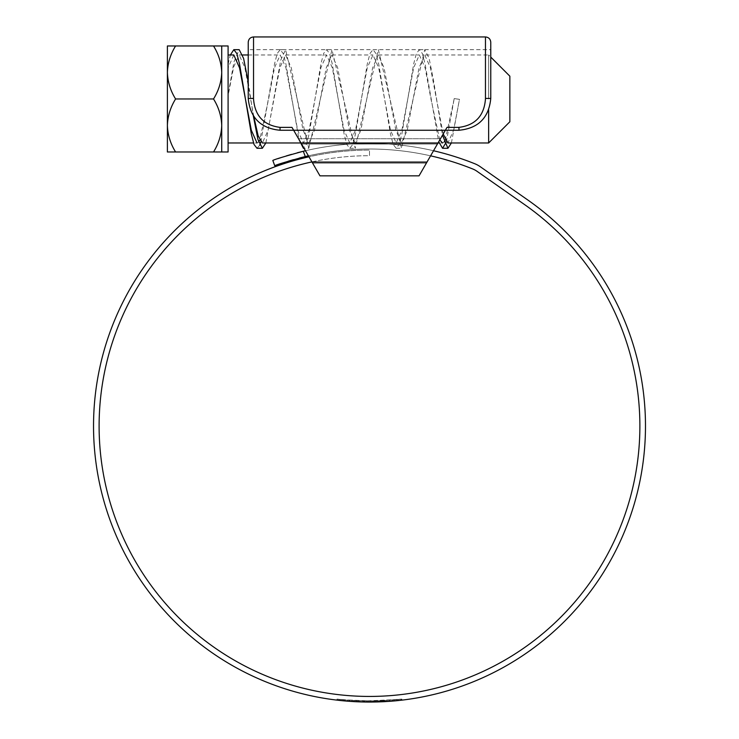 <?xml version="1.0" encoding="UTF-8"?>
<svg xmlns="http://www.w3.org/2000/svg" width="739" height="739" viewBox="0 0 739 739"><rect width="100%" height="100%" fill="white"/><g stroke="black" fill="none" stroke-linecap="round" stroke-linejoin="round"><path stroke-width="0.55" stroke-dasharray="3.69 2.77" d="M443.52 133.436L445.358 130.249L458.956 130.249L445.358 130.249L447.021 127.376L440.462 138.738L298.538 138.738L312.615 163.125L298.538 138.738L440.462 138.738L426.385 163.125L440.462 138.738L298.538 138.738L291.979 127.376L293.642 130.249L280.044 130.249L293.642 130.249L291.979 127.376L280.044 127.376C263.666 125.242 254.835 115.774 253.542 98.971L253.532 49.67M490.761 98.971C488.978 116.725 479.454 127.099 462.189 130.092C479.482 127.071 489.006 116.697 490.761 98.971L490.77 98.444L490.761 98.971M248.23 42.252L248.23 98.444C250.105 117.797 260.71 128.392 280.044 130.249L276.811 130.092C259.518 127.071 249.994 116.697 248.239 98.971L248.23 98.444L248.239 98.971C250.022 116.725 259.546 127.099 276.811 130.092L293.642 130.249L312.006 162.063L426.994 162.063L419.041 175.845L319.959 175.845L312.006 162.063L426.994 162.063L445.358 130.249L293.642 130.249L295.48 133.436M485.468 36.95L485.458 98.971C484.156 115.783 475.325 125.251 458.956 127.376L447.021 127.376L445.358 130.249L458.956 130.249C478.281 128.401 488.885 117.806 490.77 98.444L490.77 57.097L488.645 54.972L488.645 98.971L488.645 54.972L424.74 54.972L419.004 67.877L407.244 130.212L401.545 142.978L395.808 130.073L384.049 67.739L378.35 54.972L372.622 67.868L360.854 130.23L355.163 142.978L349.427 130.092L337.658 67.72L331.968 54.972L326.232 67.859L314.472 130.221L308.773 142.978L303.036 130.073L291.277 67.739L285.577 54.972L279.841 67.886L268.081 130.212L262.391 142.978M312.615 163.125L426.385 163.125L312.615 163.125M293.642 130.249L445.358 130.249L293.642 130.249M485.468 98.398L490.77 98.444L490.77 49.67L248.23 49.67M462.189 130.092L276.811 130.092L462.189 130.092M298.538 138.738L440.462 138.738M311.913 161.906A270.363 270.363 0 0 1 369.5 155.698L369.5 150.082L369.5 155.698A270.363 270.363 0 0 0 99.137 426.061A270.363 270.363 0 0 0 369.5 696.434A270.363 270.363 0 0 0 524.579 204.592L476.997 171.282A21.209 21.209 0 0 0 472.738 168.972A277.042 277.042 0 0 0 305.262 156.566L303.323 151.255A282.667 282.667 0 0 1 474.835 163.762A26.826 26.826 0 0 1 480.221 166.681L527.803 199.992A275.989 275.989 0 0 1 369.5 702.05A275.989 275.989 0 0 1 93.511 426.061A275.989 275.989 0 0 1 369.5 150.082A275.989 275.989 0 0 0 308.967 156.797M344.651 700.932L347.884 701.2L347.884 700.138L344.651 699.861L344.651 700.932L341.095 700.581L341.095 699.519L339.34 699.334L339.34 700.396M337.899 700.23L337.021 700.129L337.021 699.066L339.34 699.334M357.371 700.72L371.163 700.988L343.912 699.796L364.937 700.951L398.136 699.491L372.678 700.969L356.484 700.683L338.508 699.233L338.508 700.304L349.399 701.32L372.678 702.032L398.136 700.563L364.937 702.013L343.912 700.858L367.32 702.041L357.454 701.791L362.886 701.967L357.371 701.782L357.371 700.72L347.884 700.138M352.605 700.47L364.318 700.941L352.605 700.47L352.605 701.533L364.318 702.004L352.789 701.542M354.351 701.634L354.868 701.662M372.761 700.969L382.035 700.701L368.659 700.988L372.761 700.969L372.761 702.032L364.318 702.004L376.012 701.976L376.012 700.914L376.012 701.976L376.012 700.914L364.318 700.941L364.318 702.004L354.314 701.634L374.303 702.004L364.309 702.004L364.318 700.941L376.012 700.914M372.761 702.032L382.035 701.764L382.035 700.701M373.352 702.022L383.698 701.68L383.698 700.627L373.352 700.96L373.352 702.022L379.015 701.884M374.904 701.995L384.705 701.634L384.409 700.581L374.904 700.932L374.904 701.995L382.137 701.764M401.776 700.156L401.859 699.076L393.61 699.935L393.61 700.997L401.776 700.156L374.59 702.004L384.622 701.634L384.622 700.572L375.606 700.923L401.009 699.177L401.009 700.249L375.606 701.985L384.622 701.634L384.622 700.572L375.394 700.923L375.394 701.985M375.606 701.985L375.717 700.923L375.606 701.985M401.009 700.249L401.379 699.131L393.61 699.935L393.61 700.997M401.619 700.175L401.619 699.103L379.929 700.794L366.747 700.978L382.368 700.692L382.368 701.754L399.069 700.461L399.069 699.399L401.628 699.103L401.628 700.175L397.924 700.581L366.747 702.041L378.008 701.921M297.309 152.77L291.526 154.368M286.279 155.929L281.651 157.398M277.855 158.663L272.82 160.446L274.742 165.73M433.525 150.747A282.667 282.667 0 0 0 305.475 150.747M430.588 155.837A277.042 277.042 0 0 0 308.412 155.837M276.811 164.982L279.638 163.993M283.554 162.691L288.201 161.213M293.512 159.642L299.24 158.081M364.309 700.941L354.314 700.572L374.303 700.951L364.309 700.941L364.309 702.004L364.309 700.941M392.326 700.036L392.326 701.108M372.678 700.969L372.678 702.032M353.796 700.544L353.796 701.607M343.912 699.796L343.912 700.858M351.45 700.396L351.45 701.459M364.937 700.951L364.937 702.013M398.136 699.491L398.136 700.563M399.069 699.399L382.368 700.692M389.407 700.267L389.407 701.329M392.585 700.018L392.585 701.08M377.814 700.868L377.814 701.921M366.747 700.978L366.747 702.041M373.103 700.969L373.103 702.022M379.929 700.794L379.929 701.856M401.868 699.076L401.868 700.147L401.859 699.076L375.394 700.923M374.59 700.941L374.59 702.004M384.705 700.572L374.904 700.932M375.301 700.932L375.301 701.985M384.409 700.581L384.409 701.644M383.698 700.627L373.352 700.96M374.156 700.951L374.156 702.013M383.356 700.637L383.356 701.699M368.659 700.988L368.659 702.05M379.07 700.821L379.07 701.884M344.651 699.861L342.573 699.667L342.573 700.729M342.573 699.667L341.095 699.519M338.508 699.233L337.224 699.085L337.224 700.156M370.572 700.988L370.572 702.05M366.59 700.978L366.59 702.032L366.59 700.978M369.158 700.988L369.158 702.05M359.172 700.794L359.172 701.856M362.886 700.914L362.914 701.967M357.454 700.729L357.454 701.791M371.163 700.988L371.163 702.041M443.188 134.008L430.44 67.729L424.74 54.972M445.238 140.234L454.217 98.573L459.464 99.331L453.626 130.24L447.936 142.978M233.81 54.972L228.092 67.849L228.092 54.972L228.092 98.971L228.092 95.774L233.727 66.759L239.196 54.972L242.669 54.972M253.745 116.346L244.886 67.72L239.196 54.972M439.751 139.967L431.022 99.377L425.091 67.877L419.355 54.972L413.664 67.739L401.905 130.064L396.169 142.978L390.469 130.212L378.71 67.877L372.973 54.972L367.274 67.729L355.514 130.092L349.778 142.978L344.088 130.23L332.319 67.859L326.583 54.972L320.892 67.72L309.124 130.082L303.396 142.978L297.697 130.212L285.938 67.877L280.201 54.972L274.502 67.739L268.608 98.971L259.694 140.234M228.092 151.985L228.092 45.966M258.604 142.027L257.006 142.978L253.532 142.978M444.148 142.027L442.55 142.978L439.077 142.978M509.855 121.769L509.855 76.182M213.525 151.985L221.728 151.985L221.728 45.966L175.586 45.966C170.46 54.215 167.725 63.046 167.393 72.468C167.698 81.78 170.432 90.611 175.586 98.971C170.46 107.229 167.725 116.06 167.393 125.482C167.698 134.794 170.432 143.625 175.586 151.985L213.525 151.985C218.652 143.736 221.386 134.904 221.728 125.482C221.414 116.171 218.679 107.34 213.525 98.971C218.652 90.721 221.386 81.89 221.728 72.468C221.414 63.157 218.679 54.326 213.525 45.966M175.586 98.971L213.525 98.971M175.586 151.985L167.393 151.985L167.393 45.966L175.586 45.966M228.092 93.511L228.092 67.849M488.645 109.862L488.645 142.978M454.217 98.573L459.455 99.377M228.092 64.136L230.337 54.972M257.015 148.28L259.694 145.223M260.793 142.027L274.548 63.813L277.236 53.467L280.21 49.67L283.213 53.531L285.938 64.099L298.972 139.486M265.855 142.978L280.718 60.173L285.568 49.67L308.763 148.28L303.406 148.28L306.408 144.41L309.133 133.851L320.929 63.813L323.627 53.467L326.592 49.67L329.603 53.541L332.319 64.099L344.125 134.138L346.813 144.484L349.787 148.28L352.789 144.419L355.514 133.861L367.311 63.822L370.008 53.467L372.983 49.67L375.985 53.531L378.71 64.09L390.506 134.138L393.203 144.484L396.178 148.28L399.18 144.41L401.905 133.851L413.701 63.803L416.399 53.457L419.373 49.67L422.375 53.541L425.101 64.099L438.726 141.749M446.338 142.027L454.208 98.62M228.342 93.557L233.912 62.039L239.187 49.67M248.23 81.955L253.274 115.626M308.763 148.28L331.959 49.67L355.154 148.28L378.34 49.67L401.536 148.28L424.731 49.67L429.082 58.169L433.636 81.078L442.495 135.219M451.409 142.978L459.464 99.331M437.405 144.04L301.595 144.04L437.405 144.04M300.985 142.978L401.545 142.978M312.006 162.063L426.994 162.063M280.044 127.376L280.044 130.249M253.532 98.398L248.23 98.444M458.956 127.376L458.956 130.249M354.314 700.572L354.314 701.634M374.303 700.951L374.303 702.004M396.631 699.648L396.631 700.711M363.468 700.923L363.468 701.985M358.591 700.775L358.591 701.838M356.484 700.683L356.484 701.745L356.484 700.683M346.129 699.99L346.129 701.062M397.924 699.519L397.924 700.581M398.182 699.491L398.182 700.554M370.442 700.988L370.442 702.05M380.493 700.766L380.493 701.828M340.051 699.408L340.051 700.47M343.598 699.768L343.598 700.831M349.399 700.258L349.399 701.32M362.794 700.905L362.794 701.967M367.32 700.978L367.32 702.041M366.646 700.978L366.646 702.032M355.755 700.646L355.755 701.708M352.688 700.48L352.688 701.542M349.889 700.286L349.889 701.348M347.967 700.147L347.967 701.209M347.164 700.082L347.164 701.145M346.101 699.99L346.101 701.052L346.092 699.99M364.115 700.941L364.115 701.995M364.161 700.941L364.161 701.995M401.628 699.103L401.628 700.175M384.649 700.572L384.649 701.634M375.726 700.923L375.726 701.976M393.767 699.916L393.767 700.978M248.23 54.972L280.201 54.972M285.577 54.972L326.583 54.972M331.968 54.972L372.973 54.972M378.35 54.972L419.355 54.972M299.923 142.978L303.396 142.978M308.773 142.978L349.778 142.978M355.163 142.978L396.169 142.978M280.21 49.67L285.568 49.67M326.592 49.67L331.959 49.67M349.787 148.28L355.154 148.28M372.983 49.67L378.34 49.67M396.178 148.28L401.536 148.28M419.373 49.67L424.731 49.67"/><path stroke-width="1.11" d="M295.48 133.436L298.538 138.738M440.462 138.738L443.52 133.436M443.188 134.008L447.936 142.978L488.645 142.978L509.855 121.769L509.855 76.182L490.77 57.097L490.77 49.67L490.77 98.444C488.895 117.797 478.29 128.392 458.956 130.249L445.358 130.249L447.021 127.376L458.956 127.376C475.334 125.242 484.165 115.774 485.458 98.971L485.468 36.95C488.682 37.264 490.456 39.028 490.77 42.252L490.77 98.444L485.468 98.398M253.532 98.398L253.542 98.971C254.844 115.783 263.675 125.251 280.044 127.376L291.979 127.376L293.642 130.249L280.044 130.249C260.719 128.401 250.115 117.806 248.23 98.444L248.23 42.252C248.544 39.028 250.318 37.264 253.532 36.95L253.532 98.398L248.23 98.444M300.985 142.978L293.642 130.249L445.358 130.249L438.015 142.978L300.985 142.978L319.959 175.845L419.041 175.845L438.015 142.978L439.077 142.978M490.77 49.67L490.77 42.252M311.913 161.906A270.363 270.363 0 0 0 369.5 696.434A270.363 270.363 0 0 0 524.579 204.592L476.997 171.282A21.209 21.209 0 0 0 472.738 168.972A277.042 277.042 0 0 0 430.588 155.837M308.967 156.797A275.989 275.989 0 0 0 369.5 702.05A275.989 275.989 0 0 0 527.803 199.992L480.221 166.681A26.826 26.826 0 0 0 474.835 163.762A282.667 282.667 0 0 0 433.525 150.747M338.508 700.304L341.095 700.581M354.868 701.662L357.371 701.782M352.789 701.542L354.351 701.634M347.884 701.2L352.688 701.542M376.012 701.976L382.035 701.764M379.015 701.884L383.698 701.68M382.137 701.764L384.705 701.634M393.767 700.978L401.379 700.202M401.619 700.175L399.069 700.461M382.368 701.754L377.814 701.921M308.412 155.837A277.042 277.042 0 0 0 305.262 156.566C286.603 161.647 276.432 164.695 274.742 165.73L272.82 160.446C274.474 159.439 284.635 156.372 303.323 151.255L297.309 152.77M291.526 154.368L286.279 155.929M281.651 157.398L277.855 158.663M305.475 150.747A282.667 282.667 0 0 0 303.323 151.255L305.262 156.566L299.24 158.081M274.742 165.73L276.811 164.982M279.638 163.993L283.554 162.691M288.201 161.213L293.512 159.642M257.006 142.978L251.306 130.221L239.547 67.859L233.81 54.972L228.092 54.972M259.694 140.234L258.604 142.027M299.923 142.978L262.391 142.978L258.114 135.727L253.745 116.346M445.238 140.234L444.148 142.027M442.55 142.978L439.751 139.967M175.586 98.971L213.525 98.971C218.679 90.611 221.414 81.78 221.728 72.468L221.728 45.966L228.092 45.966L228.092 151.985L175.586 151.985C170.46 143.736 167.725 134.904 167.393 125.482C167.698 116.171 170.432 107.34 175.586 98.971C170.46 90.721 167.725 81.89 167.393 72.468C167.698 63.157 170.432 54.326 175.586 45.966L213.525 45.966C218.652 54.215 221.386 63.046 221.728 72.468L221.728 125.482C221.414 134.794 218.679 143.625 213.525 151.985M175.586 151.985L167.393 151.985L167.393 45.966L175.586 45.966M213.525 98.971C218.652 107.229 221.386 116.06 221.728 125.482L221.728 151.985M221.728 45.966L213.525 45.966M488.645 142.978L488.645 109.862M230.337 54.972L233.82 49.67L236.822 53.531L239.547 64.09L251.352 134.128L254.04 144.484L257.015 148.28L262.373 148.28L265.855 142.978M259.694 145.223L260.793 142.027M298.972 139.486L303.406 148.28L304.052 148.28M438.726 141.749L442.559 148.28L446.338 142.027M233.82 49.67L239.187 49.67L243.602 58.409L248.23 81.955M253.274 115.626L257.929 139.44L262.373 148.28M442.495 135.219L447.926 148.28L451.409 142.978M253.532 49.67L253.532 36.95L485.468 36.95M312.006 162.063L426.994 162.063M280.044 127.376L280.044 130.249M458.956 127.376L458.956 130.249M242.669 54.972L248.23 54.972M228.092 142.978L253.532 142.978M442.559 148.28L447.926 148.28"/></g></svg>
